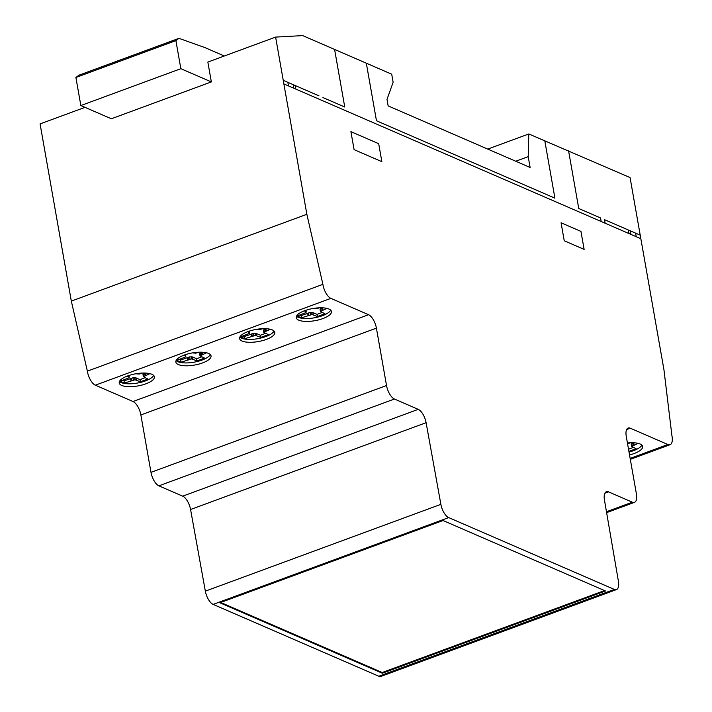 <?xml version="1.0" encoding="UTF-8"?>
<svg xmlns="http://www.w3.org/2000/svg" width="712" height="712" viewBox="0 0 712 712"><rect width="100%" height="100%" fill="white"/><g stroke="black" fill="none" stroke-linecap="round" stroke-linejoin="round"><path stroke-width="1.07" d="M296.503 316.19A17.862 6.168 170 0 0 300.749 318.059A17.862 6.168 170 0 0 325.669 314.295A17.862 6.168 170 0 0 330.688 310.156M326.176 317.169A17.862 6.168 -10 0 1 301.256 320.934A17.862 6.168 -10 0 1 296.254 317.712A17.862 6.168 -10 0 1 301.514 312.052A17.862 6.168 -10 0 1 320.178 307.798A17.862 6.168 -10 0 1 331.445 311.509A17.862 6.168 -10 0 1 326.176 317.169M239.855 337.061A17.862 6.168 170 0 0 241.599 338.173A17.862 6.168 170 0 0 259.889 338.262A17.862 6.168 170 0 0 274.049 331.036M242.107 341.048A17.862 6.168 -10 0 1 239.615 338.592A17.862 6.168 -10 0 1 248.105 331.543A17.862 6.168 -10 0 1 272.304 329.923A17.862 6.168 -10 0 1 274.796 332.388A17.862 6.168 -10 0 1 262.443 340.647A17.862 6.168 -10 0 1 242.107 341.048M176.104 360.566A17.862 6.168 170 0 0 180.341 362.435A17.862 6.168 170 0 0 205.27 358.67A17.862 6.168 170 0 0 210.289 354.532M205.777 361.545A17.862 6.168 -10 0 1 180.848 365.309A17.862 6.168 -10 0 1 175.855 362.088A17.862 6.168 -10 0 1 181.115 356.427A17.862 6.168 -10 0 1 199.778 352.173A17.862 6.168 -10 0 1 211.037 355.884A17.862 6.168 -10 0 1 205.777 361.545M119.456 381.436A17.862 6.168 170 0 0 121.2 382.549A17.862 6.168 170 0 0 139.49 382.638A17.862 6.168 170 0 0 153.641 375.411M121.707 385.432A17.862 6.168 -10 0 1 119.215 382.967A17.862 6.168 -10 0 1 127.706 375.918A17.862 6.168 -10 0 1 151.905 374.298A17.862 6.168 -10 0 1 154.397 376.764A17.862 6.168 -10 0 1 142.044 385.023A17.862 6.168 -10 0 1 121.707 385.432M629.025 452.04A17.862 6.168 170 0 0 636.875 449.245A17.862 6.168 170 0 0 641.886 445.116M627.432 443.006A17.862 6.168 -10 0 1 637.641 443.247A17.862 6.168 -10 0 1 642.642 446.469A17.862 6.168 -10 0 1 637.382 452.129A17.862 6.168 -10 0 1 629.533 454.923M604.862 493.211L608.511 491.867L604.862 493.211M608.511 491.867L608.511 491.867A11.659 5.073 69.8 0 0 606.375 491.707A11.659 5.073 69.8 0 0 604.443 499.957L618.425 581.339A11.739 5.1 -110.2 0 1 616.476 589.589A11.739 5.1 -110.2 0 1 614.331 589.42L448.685 517.588A11.632 5.055 -110.2 0 1 440.879 504.345L426.105 422.697A11.739 5.1 69.8 0 0 418.238 409.356L394.421 399.023A11.775 5.117 -110.2 0 1 386.527 385.53L376.408 328.134A11.695 5.082 69.8 0 0 368.549 314.704L330.884 298.373A11.775 5.117 -110.2 0 1 322.901 284.346L306.863 214.294L275.615 37.095L302.698 35.6L391.707 74.199L393.131 82.272L386.999 99.395L388.147 105.901L530.12 167.471L528.215 156.64L528.802 133.963L630.067 177.564L663.94 369.706L671.923 435.682A11.837 5.144 -110.2 0 1 670.081 444.697A11.837 5.144 -110.2 0 1 667.865 444.51L630.298 428.215A11.615 5.046 69.8 0 0 628.162 428.046A11.615 5.046 69.8 0 0 626.257 436.349L636.412 493.95A11.766 5.117 -110.2 0 1 634.481 502.369A11.766 5.117 -110.2 0 1 632.327 502.2L608.511 491.867M306.863 214.294L71.325 301.105L40.077 123.906L85.004 107.352M211.348 81.916L180.848 68.69L175.9 40.62L178.943 38.332L78.934 75.196L75.899 77.483L80.848 105.545L111.339 118.77L211.348 81.916L207.851 62.069L275.615 37.095M528.215 156.64L515.737 161.232M528.802 133.963L487.738 149.093M322.901 284.346L87.362 371.157A11.775 5.117 69.8 0 0 95.346 385.183L133.01 401.515A11.695 5.082 -110.2 0 1 140.869 414.945L150.989 472.341A11.775 5.117 69.8 0 0 158.883 485.842L182.699 496.166A11.739 5.1 -110.2 0 1 190.567 509.507L205.341 591.156A11.632 5.055 69.8 0 0 213.146 604.399L378.793 676.231A11.739 5.1 69.8 0 0 380.947 676.4L616.476 589.589M628.527 449.21L633.279 447.456M628.901 451.372L636.145 448.702L631.615 446.406L631.232 444.243L633.529 442.775M630.556 442.775L627.557 443.718M631.615 446.406L638.166 443.362M634.072 444.867L633.707 442.784M633.271 445.178L632.888 443.024M632.105 445.765L631.722 443.603M382.326 673.232L219.875 602.779L443.042 520.525L605.494 590.978L382.326 673.232L382.202 672.511L604.533 590.568M220.702 602.477L382.202 672.511M127.252 376.087L129.219 377.271L128.73 377.912L120.195 381.232L124.413 383.056L135.013 379.781L140.371 381.774L147.9 378.998L143.37 376.701L149.921 373.658M142.32 373.07L139.214 374.049L135.85 373.773M128.801 376.755L128.596 375.607M129.219 377.271L128.908 375.5M124.413 383.056L124.03 380.902L132.993 377.769L135.876 377.832L139.988 379.612L145.034 377.752M122.678 380.315L124.03 380.902M130.981 380.635L130.599 378.481M131.827 380.342L131.444 378.188M133.375 379.923L132.993 377.769M135.013 379.781L134.63 377.627M136.259 379.994L135.876 377.832M183.892 355.208L185.859 356.392L185.369 357.032L176.834 360.352L181.053 362.185L191.653 358.91L197.01 360.895L204.549 358.118L200.01 355.822L206.56 352.778M198.96 352.2L195.853 353.17L192.489 352.894M185.44 355.884L185.236 354.727M185.859 356.392L185.547 354.62M181.053 362.185L180.679 360.023L189.641 356.89L192.516 356.952L196.628 358.741L201.683 356.881M179.317 359.435L180.679 360.023M187.621 359.765L187.247 357.602M188.466 359.462L188.084 357.308M190.015 359.053L189.641 356.89M191.653 358.91L191.27 356.748M192.899 359.115L192.516 356.952M197.01 360.895L196.628 358.741M200.01 355.822L199.636 353.668L201.923 352.191M200.508 355.181L200.125 353.027M201.665 354.603L201.291 352.44M202.475 354.291L202.101 352.2M140.371 381.774L139.988 379.612M143.37 376.701L142.987 374.539L145.284 373.07M143.86 376.061L143.486 373.907M145.025 375.473L144.643 373.319M145.827 375.162L145.462 373.079M247.651 331.712L249.618 332.896L249.129 333.536L240.594 336.847L244.812 338.681L255.412 335.405L260.77 337.399L268.299 334.622L263.769 332.326L270.32 329.282M262.719 328.695L259.613 329.665L256.249 329.389M249.2 332.379L248.995 331.222M249.618 332.896L249.307 331.125M244.812 338.681L244.43 336.527L253.392 333.394L256.275 333.456L260.387 335.236L265.434 333.376M243.077 335.939L244.43 336.527M251.38 336.26L251.007 334.106M252.226 335.966L251.843 333.803M253.775 335.548L253.392 333.394M255.412 335.405L255.03 333.243M256.658 335.619L256.275 333.456M304.291 310.832L306.258 312.016L305.768 312.657L297.233 315.977L301.452 317.81L312.052 314.526L317.41 316.52L324.948 313.743L320.409 311.447L326.959 308.403M319.359 307.815L316.253 308.794L312.888 308.518M305.84 311.509L305.635 310.352M306.258 312.016L305.946 310.245M301.452 317.81L301.078 315.647L310.04 312.515L312.915 312.577L317.027 314.366L322.082 312.497M299.716 315.06L301.078 315.647M308.029 315.38L307.646 313.227M308.866 315.087L308.483 312.933M310.414 314.677L310.04 312.515M312.052 314.526L311.669 312.372M313.298 314.74L312.915 312.577M317.41 316.52L317.027 314.366M320.409 311.447L320.035 309.293L322.322 307.815M320.907 310.806L320.525 308.652M322.064 310.227L321.69 308.065M322.874 309.916L322.5 307.824M260.77 337.399L260.387 335.236M263.769 332.326L263.395 330.163L265.683 328.695M264.259 331.685L263.885 329.522M265.425 331.098L265.042 328.944M266.235 330.786L265.861 328.704M71.325 301.105L87.362 371.157M178.943 38.332L204.887 47.579L224.316 56.008M175.9 40.62L75.899 77.483M180.848 68.69L80.848 105.545M295.177 85.52L295.8 89.08M293.825 88.217L293.202 84.666M287.817 82.325L288.538 85.93M350.909 131.649L354.087 149.636L381.863 161.677L378.686 143.69L350.909 131.649M334.596 49.431L344.75 107.014L322.945 97.562M544.76 140.576L554.915 198.159L376.479 120.773L366.324 63.19M318.958 95.835L283.243 80.34M580.956 231.409L561.074 222.785L564.242 240.772L584.134 249.396L580.956 231.409M601.177 221.503L600.554 217.952L578.74 208.491L568.594 150.908M640.221 235.147L604.497 219.661L605.129 223.221M636.216 236.704L635.629 233.162M640.844 238.707L283.901 83.918M630.289 230.848L630.921 234.408M628.954 233.554L628.322 229.994M632.327 502.2L606.473 511.732M667.865 444.51L630.147 458.412M630.298 428.215L626.649 429.558M614.331 589.42L378.793 676.231M330.884 298.373L95.346 385.183M368.549 314.704L133.01 401.515M376.408 328.134L140.869 414.945M386.527 385.53L150.989 472.341M394.421 399.023L158.883 485.842M418.238 409.356L182.699 496.166M426.105 422.697L190.567 509.507M440.879 504.345L205.341 591.156M448.685 517.588L213.146 604.399M670.081 444.697L630.316 459.356M634.481 502.369L606.624 512.631"/></g></svg>
